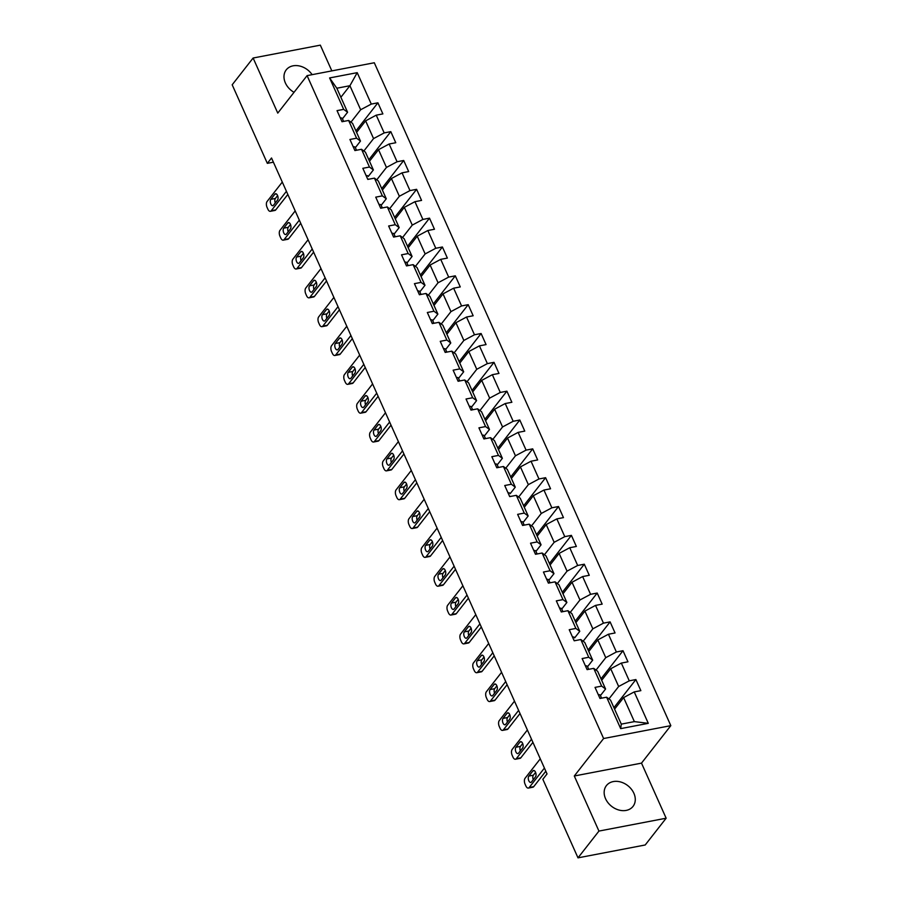 <?xml version="1.0" encoding="UTF-8"?>
<svg xmlns="http://www.w3.org/2000/svg" width="903" height="903" viewBox="0 0 903 903"><rect width="100%" height="100%" fill="white"/><g stroke="black" fill="none" stroke-linecap="round" stroke-linejoin="round"><path stroke-width="1.35" d="M312.122 74.667A16.886 13.139 38 0 0 286.251 69.836A16.886 13.139 38 0 0 285.382 82.952A16.886 13.139 38 0 0 294.028 92.32M605.552 798.703A16.886 13.139 38 0 0 618.792 810.002A16.886 13.139 38 0 0 633.014 806.402A16.886 13.139 38 0 0 633.883 793.285A16.886 13.139 38 0 0 620.654 781.987A16.886 13.139 38 0 0 606.421 785.599A16.886 13.139 38 0 0 605.552 798.703M331.841 70.885L320.328 45.15L253.122 58.018L232.184 84.792L267.333 163.353L273.395 162.19M670.816 725.651L374.293 62.758L307.088 75.626L603.61 738.519L670.816 725.651L641.502 763.125L574.297 775.993L598.937 831.076L666.143 818.208L641.502 763.125M666.143 818.208L645.205 844.982L577.999 857.85L598.937 831.076M340.882 97.264L349.912 85.717L336.83 88.223L347.587 112.254L343.671 109.365L337.033 110.629L342 121.724L348.626 120.46L356.572 138.204L349.935 139.468L354.902 150.564L361.527 149.288L369.462 167.044L362.837 168.308L367.803 179.404L374.429 178.128L382.364 195.872L375.738 197.147L380.694 208.232L387.331 206.968L395.266 224.712L388.64 225.987L393.595 237.071L400.232 235.807L408.167 253.551L401.53 254.815L406.497 265.911L413.122 264.647L421.069 282.391L414.432 283.655L419.398 294.75L426.024 293.475L433.959 311.23L427.333 312.494L432.3 323.59L438.926 322.315L446.861 340.059L440.235 341.334L445.19 352.418L451.827 351.154L459.762 368.898L453.137 370.174L458.092 381.258L464.729 379.994L472.664 397.738L466.038 399.002L470.994 410.097L477.619 408.833L485.566 426.577L478.929 427.841L483.895 438.937L490.521 437.662L498.467 455.417L491.83 456.681L496.797 467.777L503.422 466.501L511.358 484.245L504.732 485.521L509.698 496.605L516.324 495.341L524.259 513.085L517.633 514.36L522.589 525.444L529.226 524.18L537.161 541.924L530.535 543.188L535.49 554.284L542.127 553.02L550.062 570.764L543.437 572.028L548.392 583.124L555.018 581.848L562.964 599.603L556.327 600.867L561.294 611.963L567.919 610.688L575.866 628.432L569.229 629.707L574.195 640.803L580.821 639.527L588.756 657.271L582.13 658.547L587.097 669.631L593.722 668.367L601.658 686.111L595.032 687.386L599.987 698.47L606.624 697.206L620.677 728.631L648.286 723.337L634.369 721.621L623.612 697.59L614.582 709.137M343.671 109.365L329.606 77.94L357.216 72.658L371.28 104.082L377.905 102.807L355.929 130.912M648.286 723.337L634.233 691.912L640.859 690.648L635.893 679.553L629.267 680.828L621.332 663.084L627.957 661.809L623.002 650.713L616.365 651.989L608.43 634.245L615.056 632.969L610.101 621.885L603.464 623.149L595.529 605.405L602.166 604.13L597.199 593.045L590.573 594.309L582.627 576.565L589.264 575.301L584.297 564.206L577.672 565.47L569.737 547.726L576.362 546.462L571.396 535.366L564.77 536.642L556.835 518.886L563.461 517.622L558.505 506.527L551.868 507.802L543.933 490.058L550.559 488.783L545.604 477.698L538.967 478.962L531.032 461.219L537.657 459.943L532.702 448.859L526.077 450.123L518.13 432.379L524.767 431.115L519.801 420.019L513.175 421.283L505.228 403.539L511.866 402.275L506.899 391.18L500.273 392.455L492.338 374.7L498.964 373.436L493.997 362.34L487.372 363.616L479.437 345.872L486.062 344.596L481.107 333.512L474.47 334.776L466.535 317.032L473.161 315.757L468.205 304.672L461.568 305.936L453.633 288.192L460.27 286.928L455.304 275.833L448.678 277.097L440.732 259.353L447.369 258.089L442.402 246.993L435.777 248.269L427.841 230.513L434.467 229.249L429.501 218.154L422.875 219.429L414.94 201.685L421.566 200.41L416.61 189.325L409.973 190.589L402.038 172.845L408.664 171.57L403.709 160.486L397.072 161.75L389.137 144.006L395.762 142.742L390.807 131.646L384.181 132.91L376.235 115.166L382.872 113.902L377.905 102.807M577.999 857.85L542.85 779.289L547.037 773.927L271.521 157.991L267.333 163.353M348.626 120.46L352.542 123.35L360.478 141.094L355.364 147.641M356.595 132.391L365.625 120.844L373.56 138.588L363.853 151.004M360.478 141.094L356.572 138.204M376.235 115.166L365.625 120.844M384.181 132.91L373.56 138.588M361.527 149.288L365.444 152.189L373.379 169.933L368.255 176.48M369.485 161.231L378.526 149.684L386.461 167.427L376.743 179.844M373.379 169.933L369.462 167.044M389.137 144.006L378.526 149.684M397.072 161.75L386.461 167.427M374.429 178.128L378.346 181.018L386.281 198.773L381.156 205.32M382.387 190.07L391.417 178.523L399.363 196.267L389.644 208.683M386.281 198.773L382.364 195.872M402.038 172.845L391.417 178.523M409.973 190.589L399.363 196.267M387.331 206.968L391.247 209.857L399.182 227.601L394.058 234.148M395.288 218.898L404.318 207.351L412.265 225.107L402.546 237.523M399.182 227.601L395.266 224.712M414.94 201.685L404.318 207.351M422.875 219.429L412.265 225.107M400.232 235.807L404.138 238.697L412.084 256.441L406.96 262.987M408.19 247.738L417.22 236.191L425.155 253.935L415.448 266.351M412.084 256.441L408.167 253.551M427.841 230.513L417.22 236.191M435.777 248.269L425.155 253.935M413.122 264.647L417.039 267.536L424.986 285.28L419.861 291.827M421.091 276.578L430.121 265.031L438.057 282.774L428.349 295.191M424.986 285.28L421.069 282.391M440.732 259.353L430.121 265.031M448.678 277.097L438.057 282.774M426.024 293.475L429.941 296.376L437.876 314.12L432.763 320.667M433.982 305.417L443.023 293.87L450.958 311.614L441.24 324.03M437.876 314.12L433.959 311.23M453.633 288.192L443.023 293.87M461.568 305.936L450.958 311.614M438.926 322.315L442.842 325.204L450.778 342.959L445.653 349.506M446.883 334.257L455.925 322.71L463.86 340.454L454.141 352.87M450.778 342.959L446.861 340.059M466.535 317.032L455.925 322.71M474.47 334.776L463.86 340.454M451.827 351.154L455.744 354.044L463.679 371.788L458.555 378.346M459.785 363.085L468.815 351.538L476.761 369.293L467.043 381.709M463.679 371.788L459.762 368.898M479.437 345.872L468.815 351.538M487.372 363.616L476.761 369.293M464.729 379.994L468.646 382.883L476.581 400.627L471.456 407.174M472.687 391.925L481.717 380.377L489.652 398.121L479.944 410.538M476.581 400.627L472.664 397.738M492.338 374.7L481.717 380.377M500.273 392.455L489.652 398.121M477.619 408.833L481.536 411.723L489.482 429.467L484.358 436.014M485.588 420.764L494.618 409.217L502.553 426.961L492.846 439.377M489.482 429.467L485.566 426.577M505.228 403.539L494.618 409.217M513.175 421.283L502.553 426.961M490.521 437.662L494.438 440.562L502.373 458.306L497.26 464.853M498.49 449.604L507.52 438.057L515.455 455.801L505.748 468.217M502.373 458.306L498.467 455.417M518.13 432.379L507.52 438.057M526.077 450.123L515.455 455.801M503.422 466.501L507.339 469.391L515.274 487.146L510.15 493.693M511.38 478.443L520.421 466.896L528.357 484.64L518.638 497.056M515.274 487.146L511.358 484.245M531.032 461.219L520.421 466.896M538.967 478.962L528.357 484.64M516.324 495.341L520.241 498.23L528.176 515.974L523.051 522.532M524.282 507.272L533.312 495.724L541.258 513.48L531.54 525.896M528.176 515.974L524.259 513.085M543.933 490.058L533.312 495.724M551.868 507.802L541.258 513.48M529.226 524.18L533.142 527.07L541.078 544.814L535.953 551.361M537.183 536.111L546.213 524.564L554.16 542.308L544.441 554.724M541.078 544.814L537.161 541.924M556.835 518.886L546.213 524.564M564.77 536.642L554.16 542.308M542.127 553.02L546.033 555.909L553.979 573.653L548.855 580.2M550.085 564.951L559.115 553.404L567.05 571.147L557.343 583.564M553.979 573.653L550.062 570.764M569.737 547.726L559.115 553.404M577.672 565.47L567.05 571.147M555.018 581.848L558.934 584.749L566.881 602.493L561.756 609.04M562.987 593.79L572.017 582.243L579.952 599.987L570.244 612.403M566.881 602.493L562.964 599.603M582.627 576.565L572.017 582.243M590.573 594.309L579.952 599.987M567.919 610.688L571.836 613.577L579.771 631.332L574.658 637.879M575.877 622.63L584.918 611.083L592.853 628.827L583.135 641.243M579.771 631.332L575.866 628.432M595.529 605.405L584.918 611.083M603.464 623.149L592.853 628.827M580.821 639.527L584.738 642.417L592.673 660.161L587.548 666.719M588.779 651.458L597.82 639.911L605.755 657.666L596.036 670.082M592.673 660.161L588.756 657.271M608.43 634.245L597.82 639.911M616.365 651.989L605.755 657.666M593.722 668.367L597.639 671.256L605.574 689L600.45 695.547M601.68 680.298L610.71 668.751L618.657 686.494L608.938 698.911M605.574 689L601.658 686.111M621.332 663.084L610.71 668.751M629.267 680.828L618.657 686.494M606.624 697.206L610.541 700.096L621.287 724.127L620.677 728.631M634.233 691.912L623.612 697.59M253.122 58.018L277.763 113.101L307.088 75.626M574.297 775.993L603.61 738.519M621.287 724.127L634.369 721.621M347.587 112.254L342.463 118.801M350.951 122.165L360.658 109.748L349.912 85.717L357.216 72.658M336.83 88.223L329.606 77.94M371.28 104.082L360.658 109.748M635.893 679.553L613.916 707.659M623.002 650.713L601.014 678.819M610.101 621.885L588.124 649.979M597.199 593.045L575.222 621.14M584.297 564.206L562.321 592.3M571.396 535.366L549.419 563.472M558.505 506.527L536.517 534.632M545.604 477.698L523.616 505.793M532.702 448.859L510.726 476.953M519.801 420.019L497.824 448.114M506.899 391.18L484.922 419.285M493.997 362.34L472.021 390.446M481.107 333.512L459.119 361.606M468.205 304.672L446.217 332.767M455.304 275.833L433.327 303.927M442.402 246.993L420.426 275.099M429.501 218.154L407.524 246.259M416.61 189.325L394.622 217.42M403.709 160.486L381.721 188.58M390.807 131.646L368.83 159.741M544.419 768.069L529.203 787.506A4.334 2.246 -100.8 0 1 528.368 788.071A4.334 2.246 -100.8 0 1 525.873 785.96L525.049 784.109A4.334 2.246 -100.8 0 1 525.072 778.273L540.276 758.825M528.368 788.071L532.905 787.202A4.334 2.246 79.2 0 0 533.741 786.637L545.818 771.207M598.283 694.667A5.734 2.02 -24.1 0 1 600.337 695.287A5.734 2.02 -24.1 0 1 600.337 695.299L601.624 698.166L600.337 695.287M531.472 781.998A3.465 1.795 79.2 0 1 530.806 782.438A3.465 1.795 79.2 0 1 528.56 780.079A3.465 1.795 79.2 0 1 528.831 776.072L532.849 770.936A3.465 1.795 79.2 0 1 533.515 770.496A3.465 1.795 79.2 0 1 535.761 772.844A3.465 1.795 79.2 0 1 535.49 776.851L531.472 781.998M601.127 698.256A5.734 2.02 155.9 0 0 600.235 698.154L599.897 698.267M533.278 779.695A3.465 1.795 79.2 0 1 533.368 775.203L535.592 772.37M531.517 739.23L516.302 758.678A4.334 2.246 -100.8 0 1 515.466 759.231A4.334 2.246 -100.8 0 1 512.972 757.12L512.148 755.269A4.334 2.246 -100.8 0 1 512.17 749.434L527.375 729.985M515.466 759.231L520.004 758.362A4.334 2.246 79.2 0 0 520.839 757.809L532.917 742.368M585.381 665.827A5.734 2.02 -24.1 0 1 587.435 666.448A5.734 2.02 -24.1 0 1 587.435 666.47L588.722 669.326L587.435 666.448M518.57 753.158A3.465 1.795 79.2 0 1 517.904 753.599A3.465 1.795 79.2 0 1 515.658 751.251A3.465 1.795 79.2 0 1 515.929 747.244L519.947 742.097A3.465 1.795 79.2 0 1 520.625 741.656A3.465 1.795 79.2 0 1 522.86 744.004A3.465 1.795 79.2 0 1 522.6 748.011L518.57 753.158M588.225 669.416A5.734 2.02 155.9 0 0 587.334 669.326L586.995 669.428M520.376 750.856A3.465 1.795 79.2 0 1 520.467 746.375L522.69 743.53M518.615 710.39L503.4 729.838A4.334 2.246 -100.8 0 1 502.565 730.392A4.334 2.246 -100.8 0 1 500.07 728.281L499.246 726.43A4.334 2.246 -100.8 0 1 499.269 720.594L514.484 701.146M502.565 730.392L507.102 729.522A4.334 2.246 79.2 0 0 507.949 728.969L520.015 713.528M572.491 636.987A5.734 2.02 -24.1 0 1 574.534 637.608A5.734 2.02 -24.1 0 1 574.545 637.631L574.534 637.608M505.68 724.319A3.465 1.795 79.2 0 1 505.003 724.759A3.465 1.795 79.2 0 1 502.757 722.411A3.465 1.795 79.2 0 1 503.027 718.404L507.046 713.268A3.465 1.795 79.2 0 1 507.723 712.817A3.465 1.795 79.2 0 1 509.958 715.176A3.465 1.795 79.2 0 1 509.698 719.183L505.68 724.319M575.335 640.577A5.734 2.02 155.9 0 0 574.443 640.487L574.105 640.588M507.475 722.016A3.465 1.795 79.2 0 1 507.565 717.535L509.789 714.691M505.714 681.551L490.498 700.999A4.334 2.246 -100.8 0 1 489.663 701.552A4.334 2.246 -100.8 0 1 487.18 699.441L486.345 697.59A4.334 2.246 -100.8 0 1 486.367 691.754L501.583 672.306M489.663 701.552L494.201 700.683A4.334 2.246 79.2 0 0 495.047 700.13L507.125 684.688M559.589 608.148A5.734 2.02 -24.1 0 1 561.632 608.78A5.734 2.02 -24.1 0 1 561.643 608.791L562.919 611.647L561.632 608.78M492.778 695.479A3.465 1.795 79.2 0 1 492.101 695.92A3.465 1.795 79.2 0 1 489.866 693.572A3.465 1.795 79.2 0 1 490.126 689.565L494.144 684.429A3.465 1.795 79.2 0 1 494.821 683.977A3.465 1.795 79.2 0 1 497.056 686.336A3.465 1.795 79.2 0 1 496.797 690.343L492.778 695.479M562.434 611.737A5.734 2.02 155.9 0 0 561.542 611.647L561.203 611.749M494.573 693.177A3.465 1.795 79.2 0 1 494.675 688.696L496.887 685.851M492.812 652.711L477.608 672.159A4.334 2.246 -100.8 0 1 476.761 672.712A4.334 2.246 -100.8 0 1 474.278 670.602L473.443 668.762A4.334 2.246 -100.8 0 1 473.465 662.915L488.681 643.478M476.761 672.712L481.31 671.843A4.334 2.246 79.2 0 0 482.146 671.29L494.223 655.86M546.687 579.308A5.734 2.02 -24.1 0 1 548.731 579.94A5.734 2.02 -24.1 0 1 548.742 579.952L550.017 582.807L548.731 579.94M479.877 666.64A3.465 1.795 79.2 0 1 479.2 667.091A3.465 1.795 79.2 0 1 476.965 664.732A3.465 1.795 79.2 0 1 477.224 660.725L481.254 655.589A3.465 1.795 79.2 0 1 481.92 655.149A3.465 1.795 79.2 0 1 484.166 657.497A3.465 1.795 79.2 0 1 483.895 661.504L479.877 666.64M549.532 582.909A5.734 2.02 155.9 0 0 548.64 582.807L548.302 582.92M481.671 664.348A3.465 1.795 79.2 0 1 481.773 659.856L483.997 657.023M479.911 623.883L464.706 643.32A4.334 2.246 -100.8 0 1 463.86 643.884A4.334 2.246 -100.8 0 1 461.377 641.773L460.553 639.922A4.334 2.246 -100.8 0 1 460.575 634.087L475.779 614.638M463.86 643.884L468.409 643.004A4.334 2.246 79.2 0 0 469.244 642.451L481.322 627.021M533.786 550.469A5.734 2.02 -24.1 0 1 535.84 551.101A5.734 2.02 -24.1 0 1 535.84 551.112L537.116 553.968L535.84 551.101M466.975 637.8A3.465 1.795 79.2 0 1 466.309 638.252A3.465 1.795 79.2 0 1 464.063 635.893A3.465 1.795 79.2 0 1 464.334 631.886L468.352 626.75A3.465 1.795 79.2 0 1 469.018 626.31A3.465 1.795 79.2 0 1 471.264 628.657A3.465 1.795 79.2 0 1 470.994 632.664L466.975 637.8M536.63 554.07A5.734 2.02 155.9 0 0 535.739 553.968L535.4 554.081M468.77 635.509A3.465 1.795 79.2 0 1 468.871 631.016L471.095 628.183M467.02 595.043L451.805 614.491A4.334 2.246 -100.8 0 1 450.969 615.045A4.334 2.246 -100.8 0 1 448.475 612.934L447.651 611.083A4.334 2.246 -100.8 0 1 447.674 605.247L462.878 585.799M450.969 615.045L455.507 614.175A4.334 2.246 79.2 0 0 456.342 613.622L468.42 598.181M520.884 521.641A5.734 2.02 -24.1 0 1 522.939 522.261A5.734 2.02 -24.1 0 1 522.939 522.273L524.225 525.14L522.939 522.261M454.074 608.972A3.465 1.795 79.2 0 1 453.408 609.412A3.465 1.795 79.2 0 1 451.161 607.064A3.465 1.795 79.2 0 1 451.432 603.057L455.451 597.91A3.465 1.795 79.2 0 1 456.128 597.47A3.465 1.795 79.2 0 1 458.363 599.818A3.465 1.795 79.2 0 1 458.092 603.825L454.074 608.972M523.729 525.23A5.734 2.02 155.9 0 0 522.837 525.14L522.498 525.241M455.88 606.669A3.465 1.795 79.2 0 1 455.97 602.188L458.193 599.344M454.119 566.204L438.903 585.652A4.334 2.246 -100.8 0 1 438.068 586.205A4.334 2.246 -100.8 0 1 435.573 584.094L434.749 582.243A4.334 2.246 -100.8 0 1 434.772 576.407L449.987 556.959M438.068 586.205L442.605 585.336A4.334 2.246 79.2 0 0 443.452 584.783L455.518 569.341M507.994 492.801A5.734 2.02 -24.1 0 1 510.037 493.422A5.734 2.02 -24.1 0 1 510.048 493.444L510.037 493.422M441.172 580.132A3.465 1.795 79.2 0 1 440.506 580.573A3.465 1.795 79.2 0 1 438.26 578.225A3.465 1.795 79.2 0 1 438.531 574.218L442.549 569.071A3.465 1.795 79.2 0 1 443.226 568.63A3.465 1.795 79.2 0 1 445.461 570.989A3.465 1.795 79.2 0 1 445.202 574.997L441.172 580.132M510.838 496.39A5.734 2.02 155.9 0 0 509.947 496.3L509.597 496.402M442.978 577.83A3.465 1.795 79.2 0 1 443.068 573.349L445.292 570.504M441.217 537.364L426.002 556.812A4.334 2.246 -100.8 0 1 425.166 557.365A4.334 2.246 -100.8 0 1 422.672 555.255L421.848 553.404A4.334 2.246 -100.8 0 1 421.87 547.568L437.086 528.12M425.166 557.365L429.704 556.496A4.334 2.246 79.2 0 0 430.55 555.943L442.617 540.502M495.092 463.961A5.734 2.02 -24.1 0 1 497.135 464.594A5.734 2.02 -24.1 0 1 497.147 464.605L498.422 467.461L497.135 464.594M428.282 551.293A3.465 1.795 79.2 0 1 427.604 551.733A3.465 1.795 79.2 0 1 425.369 549.385A3.465 1.795 79.2 0 1 425.629 545.378L429.647 540.242A3.465 1.795 79.2 0 1 430.325 539.791A3.465 1.795 79.2 0 1 432.56 542.15A3.465 1.795 79.2 0 1 432.3 546.157L428.282 551.293M497.937 467.551A5.734 2.02 155.9 0 0 497.045 467.461L496.706 467.562M430.076 548.99A3.465 1.795 79.2 0 1 430.167 544.509L432.39 541.665M428.315 508.524L413.111 527.973A4.334 2.246 -100.8 0 1 412.265 528.526A4.334 2.246 -100.8 0 1 409.781 526.415L408.946 524.575A4.334 2.246 -100.8 0 1 408.969 518.728L424.184 499.291M412.265 528.526L416.802 527.657A4.334 2.246 79.2 0 0 417.649 527.104L429.726 511.674M482.191 435.122A5.734 2.02 -24.1 0 1 484.234 435.754A5.734 2.02 -24.1 0 1 484.245 435.765L485.521 438.621L484.234 435.754M415.38 522.453A3.465 1.795 79.2 0 1 414.703 522.905A3.465 1.795 79.2 0 1 412.468 520.546A3.465 1.795 79.2 0 1 412.727 516.539L416.757 511.403A3.465 1.795 79.2 0 1 417.423 510.963A3.465 1.795 79.2 0 1 419.669 513.31A3.465 1.795 79.2 0 1 419.398 517.317L415.38 522.453M485.035 438.723A5.734 2.02 155.9 0 0 484.143 438.621L483.805 438.734M417.175 520.162A3.465 1.795 79.2 0 1 417.276 515.669L419.489 512.836M415.414 479.696L400.21 499.133A4.334 2.246 -100.8 0 1 399.363 499.686A4.334 2.246 -100.8 0 1 396.88 497.587L396.056 495.736A4.334 2.246 -100.8 0 1 396.067 489.9L411.283 470.452M399.363 499.686L403.912 498.817A4.334 2.246 79.2 0 0 404.747 498.264L416.825 482.834M469.289 406.282A5.734 2.02 -24.1 0 1 471.343 406.914A5.734 2.02 -24.1 0 1 471.343 406.926L472.619 409.781L471.343 406.914M402.478 493.614A3.465 1.795 79.2 0 1 401.801 494.065A3.465 1.795 79.2 0 1 399.566 491.706A3.465 1.795 79.2 0 1 399.837 487.699L403.855 482.563A3.465 1.795 79.2 0 1 404.521 482.123A3.465 1.795 79.2 0 1 406.768 484.471A3.465 1.795 79.2 0 1 406.497 488.478L402.478 493.614M472.134 409.883A5.734 2.02 155.9 0 0 471.242 409.781L470.903 409.894M404.273 491.322A3.465 1.795 79.2 0 1 404.375 486.83L406.598 483.997M402.524 450.857L387.308 470.305A4.334 2.246 -100.8 0 1 386.473 470.858A4.334 2.246 -100.8 0 1 383.978 468.747L383.154 466.896A4.334 2.246 -100.8 0 1 383.177 461.061L398.381 441.612M386.473 470.858L391.01 469.989A4.334 2.246 79.2 0 0 391.846 469.436L403.923 453.995M456.387 377.454A5.734 2.02 -24.1 0 1 458.442 378.075A5.734 2.02 -24.1 0 1 458.442 378.086L459.729 380.953L458.442 378.075M389.577 464.785A3.465 1.795 79.2 0 1 388.911 465.226A3.465 1.795 79.2 0 1 386.665 462.878A3.465 1.795 79.2 0 1 386.935 458.871L390.954 453.724A3.465 1.795 79.2 0 1 391.62 453.283A3.465 1.795 79.2 0 1 393.866 455.631A3.465 1.795 79.2 0 1 393.595 459.638L389.577 464.785M459.232 381.043A5.734 2.02 155.9 0 0 458.34 380.942L458.002 381.055M391.383 462.483A3.465 1.795 79.2 0 1 391.473 458.002L393.697 455.157M389.622 422.017L374.406 441.465A4.334 2.246 -100.8 0 1 373.571 442.019A4.334 2.246 -100.8 0 1 371.077 439.908L370.253 438.057A4.334 2.246 -100.8 0 1 370.275 432.221L385.479 412.773M373.571 442.019L378.109 441.149A4.334 2.246 79.2 0 0 378.944 440.596L391.022 425.155M443.486 348.614A5.734 2.02 -24.1 0 1 445.54 349.235A5.734 2.02 -24.1 0 1 445.54 349.258L446.827 352.114L445.54 349.235M376.675 435.946A3.465 1.795 79.2 0 1 376.009 436.386A3.465 1.795 79.2 0 1 373.763 434.038A3.465 1.795 79.2 0 1 374.034 430.031L378.052 424.884A3.465 1.795 79.2 0 1 378.729 424.444A3.465 1.795 79.2 0 1 380.964 426.803A3.465 1.795 79.2 0 1 380.705 430.81L376.675 435.946M446.33 352.204A5.734 2.02 155.9 0 0 445.439 352.114L445.1 352.215M378.481 433.643A3.465 1.795 79.2 0 1 378.571 429.162L380.795 426.318M376.72 393.177L361.505 412.626A4.334 2.246 -100.8 0 1 360.669 413.179A4.334 2.246 -100.8 0 1 358.175 411.068L357.351 409.217A4.334 2.246 -100.8 0 1 357.374 403.381L372.589 383.933M360.669 413.179L365.207 412.31A4.334 2.246 79.2 0 0 366.054 411.757L378.12 396.315M430.596 319.775A5.734 2.02 -24.1 0 1 432.639 320.407A5.734 2.02 -24.1 0 1 432.65 320.418L433.925 323.274L432.639 320.407M363.785 407.106A3.465 1.795 79.2 0 1 363.108 407.546A3.465 1.795 79.2 0 1 360.861 405.199A3.465 1.795 79.2 0 1 361.132 401.192L365.151 396.056A3.465 1.795 79.2 0 1 365.828 395.604A3.465 1.795 79.2 0 1 368.063 397.963A3.465 1.795 79.2 0 1 367.803 401.97L363.785 407.106M433.44 323.364A5.734 2.02 155.9 0 0 432.548 323.274L432.198 323.376M365.58 404.804A3.465 1.795 79.2 0 1 365.67 400.322L367.893 397.478M363.819 364.338L348.603 383.786A4.334 2.246 -100.8 0 1 347.768 384.339A4.334 2.246 -100.8 0 1 345.285 382.229L344.449 380.389A4.334 2.246 -100.8 0 1 344.472 374.542L359.687 355.105M347.768 384.339L352.305 383.47A4.334 2.246 79.2 0 0 353.152 382.917L365.23 367.487M417.694 290.935A5.734 2.02 -24.1 0 1 419.737 291.567A5.734 2.02 -24.1 0 1 419.748 291.579L421.024 294.434L419.737 291.567M350.883 378.267A3.465 1.795 79.2 0 1 350.206 378.718A3.465 1.795 79.2 0 1 347.971 376.359A3.465 1.795 79.2 0 1 348.231 372.352L352.249 367.216A3.465 1.795 79.2 0 1 352.926 366.776A3.465 1.795 79.2 0 1 355.161 369.124A3.465 1.795 79.2 0 1 354.902 373.131L350.883 378.267M420.538 294.536A5.734 2.02 155.9 0 0 419.647 294.434L419.308 294.547M352.678 375.975A3.465 1.795 79.2 0 1 352.78 371.483L354.992 368.65M350.917 335.51L335.713 354.947A4.334 2.246 -100.8 0 1 334.866 355.5A4.334 2.246 -100.8 0 1 332.383 353.4L331.548 351.549A4.334 2.246 -100.8 0 1 331.57 345.702L346.786 326.265M334.866 355.5L339.415 354.631A4.334 2.246 79.2 0 0 340.25 354.078L352.328 338.648M404.792 262.096A5.734 2.02 -24.1 0 1 406.835 262.728A5.734 2.02 -24.1 0 1 406.847 262.739L408.122 265.595L406.835 262.728M337.982 349.427A3.465 1.795 79.2 0 1 337.304 349.879A3.465 1.795 79.2 0 1 335.069 347.52A3.465 1.795 79.2 0 1 335.329 343.512L339.359 338.377A3.465 1.795 79.2 0 1 340.025 337.936A3.465 1.795 79.2 0 1 342.271 340.284A3.465 1.795 79.2 0 1 342 344.291L337.982 349.427M407.637 265.696A5.734 2.02 155.9 0 0 406.745 265.595L406.406 265.708M339.776 347.136A3.465 1.795 79.2 0 1 339.878 342.643L342.102 339.81M338.015 306.67L322.811 326.118A4.334 2.246 -100.8 0 1 321.965 326.672A4.334 2.246 -100.8 0 1 319.481 324.561L318.657 322.71A4.334 2.246 -100.8 0 1 318.68 316.874L333.884 297.426M321.965 326.672L326.514 325.802A4.334 2.246 79.2 0 0 327.349 325.238L339.426 309.808M391.891 233.267A5.734 2.02 -24.1 0 1 393.945 233.888A5.734 2.02 -24.1 0 1 393.945 233.9L395.221 236.767L393.945 233.888M325.08 320.599A3.465 1.795 79.2 0 1 324.414 321.039A3.465 1.795 79.2 0 1 322.168 318.691A3.465 1.795 79.2 0 1 322.439 314.684L326.457 309.537A3.465 1.795 79.2 0 1 327.123 309.097A3.465 1.795 79.2 0 1 329.369 311.445A3.465 1.795 79.2 0 1 329.098 315.452L325.08 320.599M394.735 236.857A5.734 2.02 155.9 0 0 393.843 236.755L393.505 236.868M326.875 318.296A3.465 1.795 79.2 0 1 326.976 313.815L329.2 310.971M325.125 277.831L309.91 297.279A4.334 2.246 -100.8 0 1 309.074 297.832A4.334 2.246 -100.8 0 1 306.58 295.721L305.756 293.87A4.334 2.246 -100.8 0 1 305.778 288.034L320.983 268.586M309.074 297.832L313.612 296.963A4.334 2.246 79.2 0 0 314.447 296.41L326.525 280.968M378.989 204.428A5.734 2.02 -24.1 0 1 381.043 205.049A5.734 2.02 -24.1 0 1 381.043 205.071L382.33 207.927L381.043 205.049M312.178 291.759A3.465 1.795 79.2 0 1 311.512 292.2A3.465 1.795 79.2 0 1 309.266 289.852A3.465 1.795 79.2 0 1 309.537 285.845L313.555 280.698A3.465 1.795 79.2 0 1 314.233 280.257A3.465 1.795 79.2 0 1 316.468 282.605A3.465 1.795 79.2 0 1 316.197 286.612L312.178 291.759M381.834 208.017A5.734 2.02 155.9 0 0 380.942 207.927L380.603 208.029M313.984 289.457A3.465 1.795 79.2 0 1 314.075 284.976L316.298 282.131M312.224 248.991L297.008 268.439A4.334 2.246 -100.8 0 1 296.173 268.992A4.334 2.246 -100.8 0 1 293.678 266.882L292.854 265.031A4.334 2.246 -100.8 0 1 292.877 259.195L308.092 239.746M296.173 268.992L300.71 268.123A4.334 2.246 79.2 0 0 301.546 267.57L313.623 252.129M366.099 175.588A5.734 2.02 -24.1 0 1 368.142 176.209A5.734 2.02 -24.1 0 1 368.153 176.232L368.142 176.209M299.277 262.92A3.465 1.795 79.2 0 1 298.611 263.36A3.465 1.795 79.2 0 1 296.365 261.012A3.465 1.795 79.2 0 1 296.635 257.005L300.654 251.869A3.465 1.795 79.2 0 1 301.331 251.418A3.465 1.795 79.2 0 1 303.566 253.777A3.465 1.795 79.2 0 1 303.306 257.784L299.277 262.92M368.932 179.178A5.734 2.02 155.9 0 0 368.052 179.087L367.702 179.189M301.083 260.617A3.465 1.795 79.2 0 1 301.173 256.136L303.397 253.291M299.322 220.151L284.106 239.6A4.334 2.246 -100.8 0 1 283.271 240.153A4.334 2.246 -100.8 0 1 280.777 238.042L279.953 236.202A4.334 2.246 -100.8 0 1 279.975 230.355L295.191 210.918M283.271 240.153L287.809 239.284A4.334 2.246 79.2 0 0 288.655 238.731L300.722 223.301M353.197 146.749A5.734 2.02 -24.1 0 1 355.24 147.381A5.734 2.02 -24.1 0 1 355.251 147.392L356.527 150.248L355.24 147.381M286.386 234.08A3.465 1.795 79.2 0 1 285.709 234.532A3.465 1.795 79.2 0 1 283.474 232.173A3.465 1.795 79.2 0 1 283.734 228.166L287.752 223.03A3.465 1.795 79.2 0 1 288.429 222.589A3.465 1.795 79.2 0 1 290.664 224.937A3.465 1.795 79.2 0 1 290.405 228.944L286.386 234.08M356.042 150.338A5.734 2.02 155.9 0 0 355.15 150.248L354.811 150.361M288.181 231.778A3.465 1.795 79.2 0 1 288.271 227.296L290.495 224.463M286.42 191.323L271.216 210.76A4.334 2.246 -100.8 0 1 270.369 211.313A4.334 2.246 -100.8 0 1 267.886 209.203L267.051 207.363A4.334 2.246 -100.8 0 1 267.074 201.516L282.289 182.079M270.369 211.313L274.907 210.444A4.334 2.246 79.2 0 0 275.754 209.891L287.831 194.461M340.296 117.909A5.734 2.02 -24.1 0 1 342.339 118.541A5.734 2.02 -24.1 0 1 342.35 118.553L343.625 121.408L342.339 118.541M273.485 205.241A3.465 1.795 79.2 0 1 272.808 205.692A3.465 1.795 79.2 0 1 270.573 203.333A3.465 1.795 79.2 0 1 270.832 199.326L274.862 194.19A3.465 1.795 79.2 0 1 275.528 193.75A3.465 1.795 79.2 0 1 277.774 196.098A3.465 1.795 79.2 0 1 277.503 200.105L273.485 205.241M343.14 121.51A5.734 2.02 155.9 0 0 342.248 121.408L341.91 121.521M275.28 202.949A3.465 1.795 79.2 0 1 275.381 198.457L277.593 195.624M533.741 786.637L529.203 787.506M528.831 776.072L533.368 775.203M532.849 770.936L534.305 770.654M520.839 757.809L516.302 758.678M515.929 747.244L520.467 746.375M519.947 742.097L521.403 741.826M507.949 728.969L503.4 729.838M503.027 718.404L507.565 717.535M507.046 713.268L508.513 712.986M495.047 700.13L490.498 700.999M490.126 689.565L494.675 688.696M494.144 684.429L495.612 684.147M482.146 671.29L477.608 672.159M477.224 660.725L481.773 659.856M481.254 655.589L482.71 655.307M469.244 642.451L464.706 643.32M464.334 631.886L468.871 631.016M468.352 626.75L469.808 626.468M456.342 613.622L451.805 614.491M451.432 603.057L455.97 602.188M455.451 597.91L456.907 597.639M443.452 584.783L438.903 585.652M438.531 574.218L443.068 573.349M442.549 569.071L444.016 568.8M430.55 555.943L426.002 556.812M425.629 545.378L430.167 544.509M429.647 540.242L431.115 539.96M417.649 527.104L413.111 527.973M412.727 516.539L417.276 515.669M416.757 511.403L418.213 511.121M404.747 498.264L400.21 499.133M399.837 487.699L404.375 486.83M403.855 482.563L405.312 482.281M391.846 469.436L387.308 470.305M386.935 458.871L391.473 458.002M390.954 453.724L392.41 453.453M378.944 440.596L374.406 441.465M374.034 430.031L378.571 429.162M378.052 424.884L379.508 424.613M366.054 411.757L361.505 412.626M361.132 401.192L365.67 400.322M365.151 396.056L366.618 395.774M353.152 382.917L348.603 383.786M348.231 372.352L352.78 371.483M352.249 367.216L353.716 366.934M340.25 354.078L335.713 354.947M335.329 343.512L339.878 342.643M339.359 338.377L340.815 338.094M327.349 325.238L322.811 326.118M322.439 314.684L326.976 313.815M326.457 309.537L327.913 309.255M314.447 296.41L309.91 297.279M309.537 285.845L314.075 284.976M313.555 280.698L315.012 280.427M301.546 267.57L297.008 268.439M296.635 257.005L301.173 256.136M300.654 251.869L302.121 251.587M288.655 238.731L284.106 239.6M283.734 228.166L288.271 227.296M287.752 223.03L289.22 222.748M275.754 209.891L271.216 210.76M270.832 199.326L275.381 198.457M274.862 194.19L276.318 193.908"/></g></svg>
